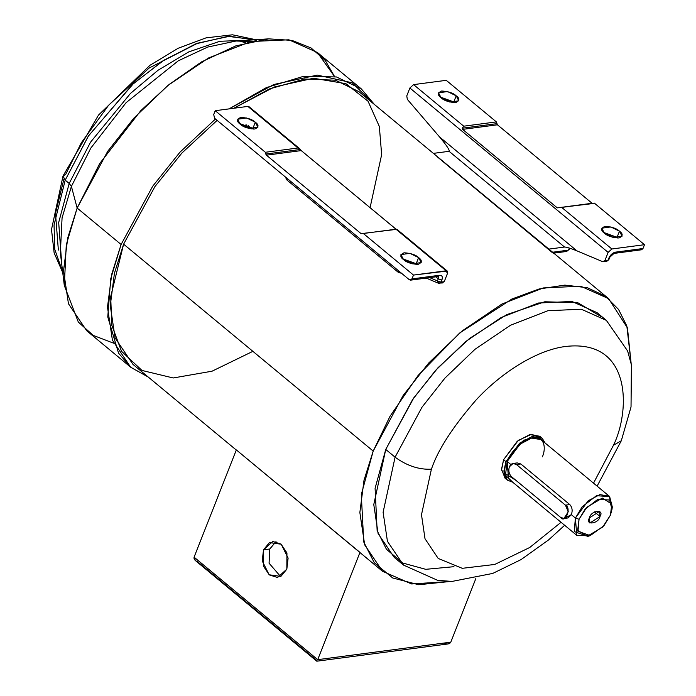 <?xml version="1.0" encoding="UTF-8"?>
<svg xmlns="http://www.w3.org/2000/svg" width="696" height="696" viewBox="0 0 696 696"><rect width="100%" height="100%" fill="white"/><g stroke="black" fill="none" stroke-linecap="round" stroke-linejoin="round"><path stroke-width="1.04" d="M611.984 509.359L610.435 515.118L603.884 525.767L590.243 535.581L577.976 531.326L579.046 519.251L575.409 518.042L579.046 519.251L585.118 509.168L597.812 499.319L609.6 500.032L611.984 509.359L612.306 506.975L609.635 496.526L596.428 495.726L582.213 506.758L575.409 518.042L571.329 514.657C572.764 510.69 572.251 507.332 569.807 504.583L565.43 505.157L568.275 511.743L563.969 518.476L560.619 517.389L511.63 476.777C508.976 474.054 508.219 470.722 509.376 466.79L513.091 463.458L516.449 464.545L520.826 463.971L569.807 504.583C572.251 507.332 572.764 510.69 571.329 514.657L575.409 518.042L588.198 500.789L599.848 494.621L609.217 496.161L612.106 508.219M263.506 549.823L263.392 566.048L269.291 574.896L277.539 577.506L286.83 569.163L280.888 576.401L269.143 574.783L262.227 560.933L263.506 549.823L269.448 542.593L281.193 544.211L288.109 558.062L286.83 569.163L286.943 552.946L281.045 544.089L272.797 541.488L263.506 549.823L269.778 549.005L263.506 549.823M280.601 576.549L269.074 563.212L269.778 549.005L276.007 541.618L269.778 549.005L269.074 563.212L280.601 576.549M453.957 566.683L425.735 569.319L402.714 563.02L386.463 549.301L377.145 530.639L375.092 488.279L385.749 449.442L395.084 457.176L385.749 449.442L412.658 399.487L435.609 370.359L465.65 341.571L501.242 317.48L538.478 303.012L571.947 301.464L597.038 312.652L606.373 320.386L581.282 309.207L547.804 310.747L510.568 325.215L474.977 349.314L444.944 378.093L421.985 407.221L395.084 457.176C406.829 465.763 418.94 469.774 431.407 469.2C437.784 450.095 452.583 427.135 475.803 400.313C499.145 374.674 535.363 350.027 566.083 346.408C632.864 339.056 629.88 412.371 613.454 445.266L621.302 440.751L613.454 445.266C629.88 412.371 632.864 339.056 566.083 346.408C535.363 350.027 499.145 374.674 475.803 400.313C452.583 427.135 437.784 450.095 431.407 469.2L421.489 514.744L425.012 538.747L438.193 558.444L462.266 568.319L494.743 564.456L529.717 547.5L561.063 522.296L529.717 547.5L494.743 564.456L462.266 568.319L438.193 558.444L425.012 538.747L421.489 514.744L431.407 469.2C418.94 469.774 406.829 465.763 395.084 457.176L421.985 407.221L444.944 378.093L474.977 349.314L510.568 325.215L547.804 310.747L581.282 309.207L606.373 320.386L627.618 350.967L631.411 364.869L631.028 406.96L621.302 440.751L597.116 486.121M256.667 40.359L229.697 36.236L197.446 43.23L164.047 60.126L133.432 83.624L88.575 135.755L65.198 180.151L63.023 175.992L65.198 180.151L69.191 183.457L71.401 186.38L77.152 208.052L71.401 186.38L90.811 148.083L126.098 102.669L178.28 60.813L207.713 47.058L236.014 41.02L207.713 47.058L178.28 60.813L126.098 102.669L90.811 148.083L71.401 186.38L62.066 217.918L60.361 252.892L62.066 217.918L71.401 186.38L69.191 183.457L58.681 222.476L61.796 264.767L58.681 222.476L69.191 183.457L90.523 142.201L130.474 93.429L157.948 70.313L188.72 51.913L219.893 41.273L247.941 40.237L219.893 41.273L188.72 51.913L157.948 70.313L130.474 93.429L90.523 142.201L69.191 183.457L65.198 180.151L88.305 136.164L132.501 84.46L162.707 60.996L195.785 43.857L227.94 36.34L255.11 39.759M240.25 124.21L248.924 128.473L257.92 127.211L255.319 122.226L252.909 128.342L253.753 129.099L239.415 123.453L252.909 128.342L255.319 122.226C259.051 124.915 258.877 127.177 254.78 129.021C247.976 128.612 243.13 127.011 240.25 124.21C236.518 121.522 236.692 119.26 240.79 117.415C247.593 117.824 252.439 119.434 255.319 122.226L246.645 117.972L237.649 119.225L240.25 124.21M403.532 259.582L412.206 263.845L421.202 262.583L418.6 257.598L416.191 263.714L417.026 264.471L402.688 258.825L416.191 263.714L418.6 257.598C422.333 260.287 422.159 262.549 418.061 264.393C411.258 263.984 406.412 262.383 403.532 259.582C399.791 256.894 399.974 254.632 404.063 252.787C410.875 253.196 415.721 254.806 418.6 257.598L409.927 253.344L400.922 254.597L403.532 259.582M441.125 97.797L449.799 102.06L458.795 100.807L456.193 95.822L453.783 101.929L454.618 102.686L440.29 97.04L453.783 101.929L456.193 95.822C459.925 98.501 459.752 100.772 455.654 102.608C448.85 102.199 444.005 100.598 441.125 97.797C437.392 95.117 437.566 92.846 441.664 91.011C448.468 91.42 453.313 93.02 456.193 95.822L447.519 91.559L438.515 92.812L441.125 97.797M604.406 233.169L613.08 237.432L622.076 236.17L619.475 231.194L617.065 237.301L617.9 238.058L603.562 232.412L617.065 237.301L619.475 231.194C623.207 233.873 623.033 236.144 618.935 237.98C612.132 237.571 607.286 235.97 604.406 233.169C600.665 230.48 600.848 228.218 604.937 226.383C611.749 226.783 616.595 228.392 619.475 231.194L610.792 226.931L601.796 228.184L604.406 233.169M599.995 516.493L599.595 511.325L589.477 517.876C590.608 510.516 604.859 508.645 599.995 516.493C598.873 523.844 584.614 525.724 589.477 517.876L589.886 523.044L599.995 516.493L594.445 511.891L599.995 516.493M113.526 343.154L93.229 335.402L78.335 322.1L64.302 285.482L66.285 244.775L77.152 208.052L99.746 163.482L140.818 110.621L169.137 84.477L201.562 61.892L235.822 45.875L268.769 38.854L291.998 40.403L311.051 47.946L325.25 60.465L334.558 76.551L317.42 52.505L288.884 39.794L250.821 41.551L208.478 58.003L168.006 85.399L133.85 118.129L107.741 151.249L77.152 208.052L121.104 244.496L152.72 186.206L179.907 152.25L215.464 119.007L179.907 152.25L152.72 186.206L121.104 244.496L110.716 278.835L107.776 316.976L118.546 353.15L130.909 367.392L148.3 377.093L130.674 367.192L112.413 340.179L107.489 307.171L111.734 274.198L121.104 244.496L77.152 208.052L67.782 237.754L63.536 270.727L68.46 303.743L86.722 330.757L130.674 367.192M229.054 108.88L266.377 87.6L303.665 76.29L336.481 76.96L361.363 88.94L374.361 104.435L352.237 82.798L317.315 75.098L273.841 84.494L229.054 108.88M542.149 438.193L539.818 436.262L529.778 434.608L517.293 441.22L503.6 459.708L505.931 461.648L519.625 443.152L532.109 436.54L542.149 438.193L545.142 443.039L537.799 436.27L523.583 440.281L505.931 461.648L504.052 473.75L512.682 482.189L507.375 480.144L503.878 471.096L505.931 461.648L503.6 459.708L501.546 469.156L505.044 478.204L507.375 480.144M609.217 496.161L540.992 439.594L531.622 438.054L519.973 444.222L507.184 461.483L510.873 464.537L507.184 461.483L508.532 478.744L576.758 535.311L575.409 518.042L574.217 531.579L587.955 536.338L590.243 535.581M517.189 462.918L520.826 463.971L517.189 462.918L513.091 463.458M433.686 153.625L359.049 91.742L335.559 80.205L304.691 79.031L269.465 88.923L233.83 108.254L274.259 87.009L313.487 78.248L345.938 83.685L368.053 101.251L379.337 126.463L381.652 154.634L370.081 207.669M252.883 351.341L212.036 371.203L173.234 377.971L142.001 370.455L121.496 351.262L111.769 325.119L110.69 296.661L123.61 244.165L154.904 186.615L181.856 153.094L217.117 120.382L181.856 153.094L154.904 186.615L123.61 244.165L373.195 451.086L403.175 395.424L428.753 362.973L462.222 330.896L501.886 304.056L543.376 287.935L580.673 286.204L608.635 298.662L627.453 327.929L631.142 363.46L626.835 326.041L618.57 309.468L605.416 296.191L587.311 287.692L564.813 285.116L539.13 288.979L511.908 299.01L459.656 333.027L418.096 375.457L389.978 416.382L373.195 451.086L123.61 244.165L114.431 273.267L110.272 305.579L115.092 337.925L132.988 364.4L236.283 450.034M608.635 298.662L433.39 153.372L548.848 249.107L564.543 247.036C566.692 247.106 570.824 248.385 576.967 250.873L602.753 261.696L604.92 260.556L608.139 252.387L409.874 88.001L406.769 95.891L407.325 99.345L439.567 136.955L576.967 250.873L439.567 136.955C446.658 145.438 449.833 150.223 449.085 151.31L564.543 247.036L449.085 151.31L433.39 153.372L449.085 151.31C449.833 150.223 446.658 145.438 439.567 136.955L407.325 99.345L406.769 95.891L409.874 88.001L413.589 84.616L446.232 80.327L413.589 84.616L463.736 126.194L496.378 121.904L446.232 80.327L496.378 121.904L497.431 124.801L592.096 203.284L593.096 203.519L557.279 207.86L462.614 129.378L462.222 128.212L463.736 126.194L413.589 84.616L409.874 88.001L608.139 252.387L604.92 260.556L608.06 260.139L608.87 258.085C610.418 254.823 612.584 252.848 615.368 252.161L642.991 248.524L644.496 244.705L611.854 248.994L608.139 252.387L611.854 248.994L644.496 244.705L642.991 248.524L640.337 249.368M410.596 280.149L409.335 279.74L214.568 118.259L213.715 114.518L214.568 118.259L409.335 279.74L411.988 278.896L413.494 275.077L363.347 233.499L361.094 233.656L266.42 155.173L265.376 152.276L215.221 110.699L247.863 106.41L215.221 110.699L213.715 114.518L215.221 110.699L265.376 152.276L298.019 147.987L299.463 148.518L301.238 150.597L446.136 270.788L395.981 229.21L363.347 233.499L413.494 275.077L447.25 271.048L447.441 273.511L446.136 270.788L413.494 275.077L411.988 278.896L410.596 280.149L438.21 276.521L438.262 278.835L437.453 280.897L429.693 277.634L437.453 280.897L438.262 278.835L435.844 276.825L438.262 278.835L438.219 276.521L439.611 275.268C442.125 275.259 442.882 276.851 441.89 280.036L441.081 282.098L444.222 281.689L442.056 282.828L444.222 281.689L447.441 273.511L444.222 281.689L441.081 282.098L441.89 280.036C442.882 276.851 442.125 275.259 439.611 275.268L411.988 278.896L439.611 275.268L438.21 276.521L436.957 276.112M248.272 125.515L251.204 128.934L248.272 125.515M299.463 148.518L248.977 106.662L247.863 106.41L298.019 147.987L249.446 107.715M398.573 272.571L401.357 273.128L398.573 272.571L398.234 270.535L398.573 272.571L286.613 179.751L286.274 177.715L286.613 179.751L287.726 180.003M450.425 581.438L411.597 583.961L382.574 571.32L364.678 544.846L359.858 512.5L364.017 480.197L373.195 451.086L361.294 494.578L363.738 541.984L374.317 562.786L392.701 577.967L418.688 584.736L450.425 581.438M359.962 552.407L317.715 659.66L359.962 552.407L236.335 449.912L382.574 571.32M602.753 261.696L606.668 261.392L608.843 259.695L608.06 260.139L608.843 259.695L609.653 257.633L608.87 258.085L615.368 252.161L613.976 253.405L641.599 249.777L642.991 248.524L615.368 252.161C612.584 252.848 610.418 254.823 608.87 258.085L608.06 260.139L605.894 261.278L608.06 260.139L604.92 260.556L602.753 261.696L576.967 250.873C570.824 248.385 566.692 247.106 564.543 247.036L548.848 249.107L552.52 252.735L436.923 156.539M589.147 535.911L576.758 535.311M563.969 518.476L568.067 517.937L571.329 514.657L566.057 517.528L564.987 516.815M516.223 480.579L505.635 473.819L507.184 461.483C508.941 455.315 520.069 439.768 533.188 437.767C546.09 436.349 545.507 450.503 542.341 456.854M593.523 483.146L613.454 445.266L593.523 483.146M506.297 479.065L501.555 469.913L503.6 459.708L518.294 440.42L531.37 434.321L540.896 437.332M601.466 316.81L577.924 302.803L544.829 301.76L506.749 314.635L469.609 338.395L437.993 367.749L413.815 397.816L385.749 449.442L373.778 504.557L378.111 533.58L394.171 557.339L403.497 565.074L387.437 541.314L383.105 512.291L395.084 457.176L383.105 512.291L387.437 541.314L403.497 565.074L437.506 580.29L451.887 581.447L492.716 573.434L521.087 559.584L548.552 539.939L564.656 525.271M65.198 180.151L54.044 224.991L54.758 249.351L62.657 271.892L54.758 249.351L54.044 224.991L65.198 180.151M255.841 39.715L232.438 34.8L206.094 37.845L178.141 48.268L149.927 65.32L98.51 115.084L63.023 175.992L65.642 174.487L81.302 142.793L108.611 105.253L149.205 67.991L197.89 43.065M239.424 40.873L245.558 42.865M58.36 250.055L55.489 213.333L63.954 178.933M579.046 519.251L577.671 530.3L587.215 536.294L602.779 527.002L610.435 515.118L611.81 504.069L602.266 498.075L586.702 507.367L579.046 519.251M475.847 578.559L450.79 642.164L475.847 578.559M444.744 643.617C447.737 644.392 449.755 643.904 450.79 642.164L447.954 643.957L316.828 661.2L316.689 660.452L317.715 659.66L450.79 642.164L317.715 659.66L194.088 557.165L317.715 659.66L316.689 660.452L197.725 561.829C194.88 560.663 193.671 559.114 194.088 557.165L236.335 449.912L194.088 557.165L195.419 560.576L316.767 661.183M594.349 203.128L644.496 244.705L594.349 203.128L561.707 207.417L611.854 248.994L561.707 207.417L557.279 207.86L594.349 203.128M463.736 126.194L462.222 128.212L496.779 123.671L496.378 121.904L463.736 126.194M462.614 129.378L557.279 207.86L592.096 203.284L497.431 124.801L462.614 129.378L497.431 124.801L496.779 123.671L462.222 128.212L462.614 129.378M570.024 248.281L566.666 251.456L568.058 250.203L552.389 252.265L568.058 250.203L569.485 248.107L568.989 249.351L569.772 248.898L566.666 251.456L565.404 251.047M433.991 153.877L433.39 153.372M300.333 149.501L298.019 147.987L265.376 152.276L265.776 154.042L300.333 149.501L265.776 154.042L266.42 155.173L301.238 150.597L300.333 149.501M395.911 229.08L301.238 150.597L266.42 155.173L361.094 233.656L396.65 229.349M606.668 261.392L605.894 261.278M552.389 252.265L552.52 252.735M438.262 278.835L441.89 280.036L438.262 278.835M438.915 283.237L437.453 280.897L441.081 282.098L438.915 283.237L439.689 283.35L438.915 283.237L441.081 282.098L437.453 280.897L438.915 283.237L438.28 283.159L426.213 278.095M565.43 505.157L569.807 504.583L520.826 463.971L516.449 464.545L565.43 505.157L516.449 464.545C513.483 462.605 511.125 463.353 509.376 466.79C508.219 470.722 508.976 474.054 511.63 476.777L560.619 517.389C565.3 524.149 571.825 507.575 565.43 505.157M236.014 41.02L268.769 38.854M317.42 52.505L361.363 88.94M60.361 252.892L64.302 285.482M396.772 229.193L447.25 271.048M62.744 272.615L54.149 252.909L51.504 229.541L63.023 175.992M236.188 41.012L250.795 41.56M566.666 251.456L553.207 253.222M246.001 124.619L249.412 128.595M285.517 177.089L286.613 179.751M442.83 282.933L438.28 283.159M401.418 273.18L400.948 273.241"/></g></svg>
